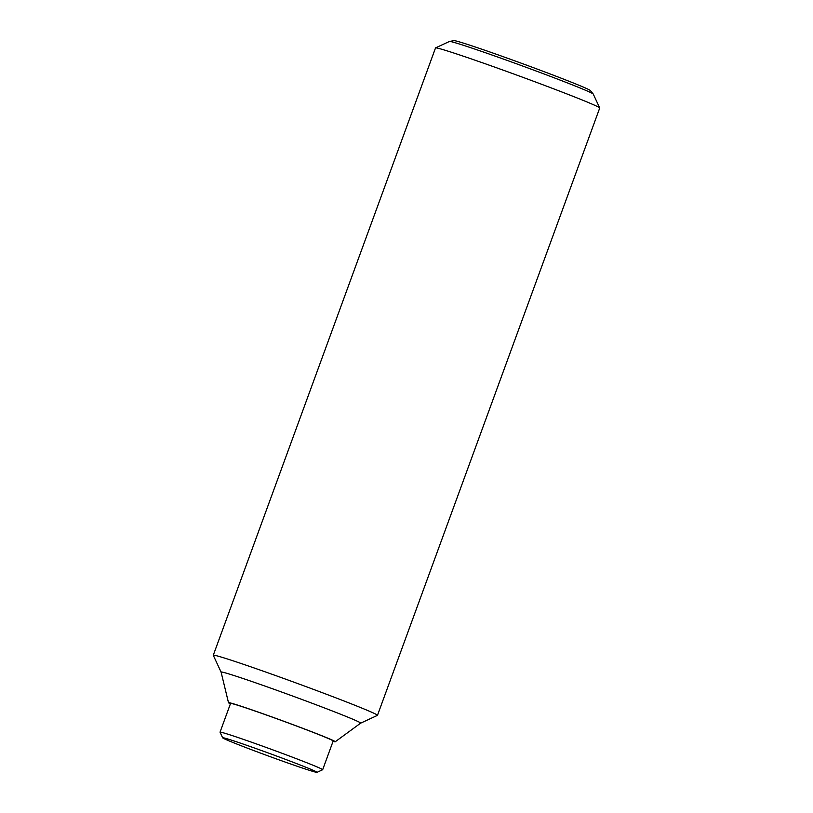 <?xml version="1.0" encoding="UTF-8"?>
<svg xmlns="http://www.w3.org/2000/svg" width="813" height="813" viewBox="0 0 813 813"><rect width="100%" height="100%" fill="white"/><g stroke="black" fill="none" stroke-linecap="round" stroke-linejoin="round"><path stroke-width="1.22" d="M213.28 655.248L435.524 47.937A87.428 2.429 20.1 0 1 435.575 47.886A87.428 2.429 20.1 0 1 438.461 48.353A87.428 2.429 20.1 0 1 527.901 79.176A87.428 2.429 20.1 0 1 599.709 107.956A87.428 2.429 20.1 0 1 599.72 108.027L377.476 715.328A87.428 2.429 20.1 0 1 377.425 715.379L360.626 723.174A74.308 2.063 20.1 0 0 301.216 699.2A74.308 2.063 20.1 0 0 223.595 672.412A74.308 2.063 20.1 0 0 221.085 672.097L213.291 655.319A87.428 2.429 20.1 0 1 213.28 655.248A87.428 2.429 20.1 0 1 216.228 655.654A87.428 2.429 20.1 0 1 306.796 686.904A87.428 2.429 20.1 0 1 377.476 715.328M599.709 107.956L593.266 94.084A76.605 2.124 -159.9 0 0 593.226 94.023A76.605 2.124 -159.9 0 0 540.442 72.621A76.605 2.124 -159.9 0 0 451.987 41.859A76.605 2.124 -159.9 0 0 449.518 41.433A76.605 2.124 -159.9 0 0 449.457 41.453L435.575 47.886M221.095 672.127A74.308 2.063 20.1 0 1 221.085 672.097L228.504 702.717A56.829 1.575 20.1 0 1 230.414 702.96A56.829 1.575 20.1 0 1 289.774 723.448A56.829 1.575 20.1 0 1 335.21 741.771A56.829 1.575 20.1 0 1 333.32 741.476A56.829 1.575 20.1 0 1 333.025 741.405M230.404 703.845A56.829 1.575 20.1 0 1 228.504 702.717M449.518 41.433L454.03 40.65A72.631 2.012 20.1 0 1 540.239 70.223A72.631 2.012 20.1 0 1 590.289 90.517L593.226 94.023M222.65 737.808L220.049 732.208A54.644 1.514 20.1 0 1 220.038 732.167A54.644 1.514 20.1 0 1 221.878 732.422A54.644 1.514 20.1 0 1 278.483 751.954A54.644 1.514 20.1 0 1 322.67 769.718A54.644 1.514 20.1 0 1 322.629 769.748L317.029 772.35A50.274 1.392 20.1 0 1 315.363 772.086A50.274 1.392 20.1 0 1 263.94 754.362A50.274 1.392 20.1 0 1 222.65 737.808A50.274 1.392 20.1 0 1 224.337 738.011A50.274 1.392 20.1 0 1 277.06 756.212A50.274 1.392 20.1 0 1 317.029 772.35M220.038 732.167L230.557 703.438A54.644 1.514 20.1 0 1 232.396 703.702A54.644 1.514 20.1 0 1 289.001 723.224A54.644 1.514 20.1 0 1 333.178 740.999L322.67 769.718M335.21 741.771L360.637 723.164"/></g></svg>
